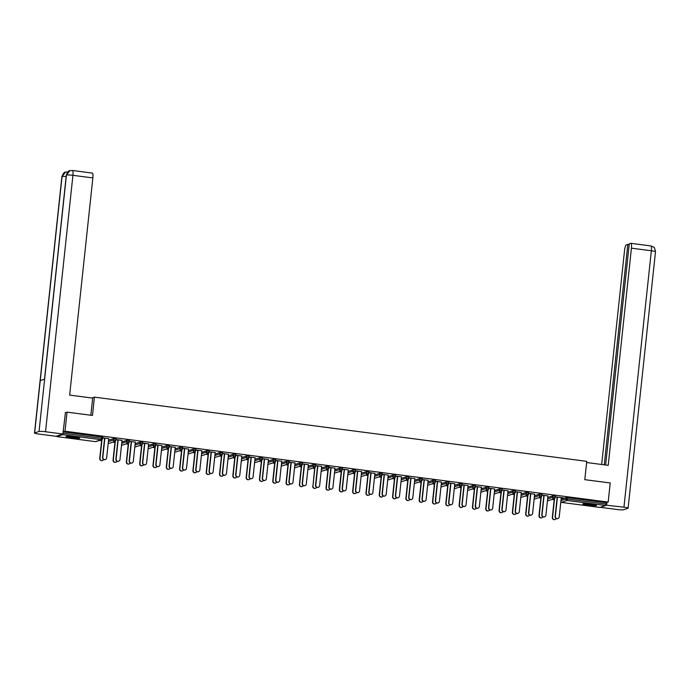 <?xml version="1.0" encoding="UTF-8"?>
<svg xmlns="http://www.w3.org/2000/svg" width="690" height="690" viewBox="0 0 690 690"><rect width="100%" height="100%" fill="white"/><g stroke="black" fill="none" stroke-linecap="round" stroke-linejoin="round"><path stroke-width="1.03" d="M71.312 437.883A6.883 0.707 -173.9 0 0 79.73 438.081A6.883 0.707 -173.9 0 0 74.468 436.822A6.883 0.707 -173.9 0 0 66.05 436.623A6.883 0.707 -173.9 0 0 71.312 437.883M588.035 505.278A6.883 0.707 -173.9 0 0 596.453 505.477A6.883 0.707 -173.9 0 0 591.192 504.226A6.883 0.707 -173.9 0 0 582.774 504.019A6.883 0.707 -173.9 0 0 588.035 505.278M99.446 440.418L101.628 440.703M112.763 442.161L114.937 442.445M126.072 443.894L128.254 444.179M139.38 445.628L141.562 445.913M152.697 447.37L154.871 447.655M166.005 449.104L168.179 449.388M179.314 450.837L181.496 451.122M192.622 452.571L194.804 452.856M205.939 454.313L208.113 454.598M219.248 456.047L221.421 456.332M232.556 457.781L234.738 458.065M245.864 459.523L248.046 459.807M259.181 461.256L261.355 461.541M272.49 462.99L274.663 463.275M285.798 464.732L287.98 465.008M299.115 466.466L301.288 466.75M312.423 468.2L314.597 468.484M325.732 469.933L327.914 470.218M339.04 471.675L341.222 471.96M352.357 473.409L354.531 473.694M365.666 475.143L367.839 475.427M378.974 476.885L381.156 477.161M392.282 478.618L394.464 478.903M405.599 480.352L407.773 480.637M418.908 482.086L421.081 482.37M432.216 483.828L434.398 484.113M445.524 485.562L447.707 485.846M458.841 487.295L461.015 487.58M472.15 489.038L474.332 489.322M485.458 490.771L487.64 491.056M498.775 492.505L500.949 492.789M512.084 494.238L514.257 494.523M525.392 495.981L527.574 496.265M538.7 497.714L540.882 497.999M552.017 499.448L554.191 499.733M65.162 412.767L67.051 412.137L92.477 415.449L94.435 397.138L91.865 397.992M94.435 397.138L586.759 461.351L584.801 479.662L610.227 482.983L608.192 502.087L606.294 502.717L567.646 497.671L567.499 499.068L606.148 504.114L606.294 502.717M606.148 504.114L605.708 505.52L599.92 507.417M67.051 412.137L65.007 431.233L608.192 502.087M56.606 436.106L56.77 436.589L62.523 434.674L62.833 434.027M62.971 433.26L101.62 438.305L101.766 436.908L63.118 431.871L65.007 431.233M555.278 496.826L563.169 497.844M555.269 496.929L557.425 497.214M561.272 497.714L563.161 497.964M108.537 440.229L113.496 438.581L116.093 438.883L115.911 440.246M101.766 436.908L102.784 437.149L102.603 438.512M561.099 499.258L566.059 497.611L567.646 497.671M122.018 440.418L116.024 439.539M116.015 439.642L118.171 439.918M135.162 443.705L140.122 442.048L142.718 442.359L142.537 443.722M148.635 443.894L142.64 443.006M142.632 443.109L144.797 443.394M161.779 447.18L166.739 445.524L169.335 445.835L169.154 447.198M175.26 447.37L169.266 446.482M169.257 446.585L171.422 446.87M188.405 450.648L193.364 448.992L195.96 449.302L195.779 450.665M201.877 450.837L195.891 449.958M195.874 450.053L198.039 450.337M215.021 454.124L219.981 452.468L222.577 452.778L222.404 454.141M228.502 454.313L222.508 453.425M222.499 453.528L224.664 453.813M241.647 457.591L246.606 455.943L249.202 456.245L249.021 457.608M255.119 457.781L249.133 456.901M249.116 457.004L251.281 457.28M268.263 461.067L273.223 459.411L275.819 459.721L275.646 461.084M281.744 461.256L275.75 460.368M275.741 460.471L277.906 460.756M294.889 464.543L299.848 462.886L302.444 463.188L302.263 464.551M308.361 464.732L302.375 463.844M302.358 463.947L304.523 464.223M321.505 468.01L326.465 466.354L329.061 466.664L328.889 468.027M334.986 468.2L328.992 467.32M328.983 467.415L331.148 467.699M348.131 471.486L353.09 469.83L355.686 470.14L355.505 471.503M361.603 471.675L355.617 470.787M355.609 470.891L357.765 471.175M374.756 474.953L379.716 473.305L382.303 473.607L382.131 474.97M388.228 475.143L382.234 474.263M382.226 474.358L384.39 474.642M401.373 478.429L406.332 476.773L408.929 477.083L408.747 478.446M414.854 478.618L408.86 477.73M408.851 477.834L411.007 478.118M427.998 481.896L432.958 480.249L435.545 480.55L435.373 481.913M441.471 482.086L435.476 481.206M435.468 481.31L437.632 481.586M454.615 485.372L459.575 483.716L462.171 484.026L461.99 485.389M468.096 485.562L462.102 484.673M462.093 484.777L464.249 485.061M481.241 488.848L486.2 487.192L488.796 487.502L488.615 488.856M494.713 489.038L488.727 488.149M488.71 488.253L490.875 488.537M507.857 492.315L512.817 490.659L515.413 490.97L515.232 492.332M521.338 492.505L515.344 491.625M515.335 491.72L517.5 492.005M534.483 495.791L539.442 494.135L542.038 494.445L541.857 495.808M547.955 495.981L541.969 495.092M541.952 495.196L544.117 495.48M547.791 497.525L552.75 495.868L555.346 496.179L555.165 497.542M534.647 494.238L528.652 493.359M528.644 493.462L530.808 493.738M521.174 494.049L526.125 492.401L528.721 492.703L528.549 494.066M508.021 490.771L502.035 489.883M502.027 489.986L504.183 490.271M494.549 490.581L499.508 488.925L502.104 489.236L501.923 490.599M481.404 487.295L475.41 486.416M475.401 486.519L477.566 486.795M467.923 487.106L472.883 485.458L475.479 485.76L475.298 487.183A1.32 1.285 71.6 0 1 474.435 488.27A1.32 1.32 0 0 0 475.332 487.157L475.479 485.76M454.779 483.828L448.793 482.94M448.776 483.043L450.941 483.328M441.307 483.638L446.266 481.982L448.862 482.293L448.681 483.656M428.162 480.352L422.168 479.472M422.159 479.567L424.324 479.852M414.681 480.162L419.641 478.506L422.237 478.817L422.064 480.18M401.537 476.885L395.551 475.997M395.534 476.1L397.699 476.376M388.065 476.695L393.024 475.039L395.62 475.341L395.439 476.704M374.92 473.409L368.926 472.521M368.917 472.624L371.082 472.909M361.439 473.219L366.399 471.563L368.995 471.874L368.814 473.236M348.295 469.933L342.309 469.053M342.292 469.157L344.457 469.433M334.822 469.743L339.782 468.096L342.378 468.398L342.197 469.761M321.678 466.466L315.684 465.577M315.675 465.681L317.831 465.966M308.197 466.276L313.156 464.62L315.753 464.931L315.572 466.354A1.32 1.285 71.6 0 1 314.709 467.441L312.967 486.105A1.984 1.923 71.6 0 0 316.615 487.278M295.053 462.99L289.058 462.11M289.05 462.205L291.214 462.49M281.58 462.8L286.54 461.153L289.136 461.455L288.955 462.818M268.436 459.523L262.441 458.634M262.433 458.738L264.589 459.023M254.955 459.333L259.914 457.677L262.511 457.988L262.329 459.35M241.811 456.047L235.816 455.167M235.808 455.262L237.972 455.547M228.338 455.857L233.298 454.201L235.885 454.512L235.713 455.874M215.185 452.571L209.199 451.691M209.191 451.795L211.347 452.071M201.713 452.381L206.672 450.734L209.268 451.036L209.087 452.399M188.568 449.104L182.574 448.215M182.565 448.319L184.73 448.604M175.096 448.914L180.047 447.258L182.643 447.568L182.471 448.931M161.943 445.628L155.957 444.748M155.949 444.852L158.105 445.128M148.471 445.438L153.43 443.791L156.026 444.093L155.845 445.455M135.326 442.161L129.332 441.272M129.323 441.376L131.488 441.66M121.845 441.971L126.805 440.315L129.401 440.625L129.228 441.988M108.701 438.685L102.715 437.805M102.698 437.9L104.863 438.185M557.787 518.587A1.984 1.923 -108.4 0 1 555.114 516.508L555.372 516.413A1.984 1.923 71.6 0 0 557.925 518.552A1.984 1.923 71.6 0 0 559.219 516.922L561.281 497.594M555.114 516.508L557.175 497.18M555.372 516.413L557.442 497.093M554.976 519.527A1.984 1.923 -108.4 0 1 552.302 517.44L552.561 517.353A1.984 1.923 71.6 0 0 556.209 518.526M554.57 498.56L552.561 517.353M547.644 498.922L552.604 497.266A1.32 1.285 -108.4 0 0 553.742 498.741A1.32 1.285 71.6 0 0 554.303 498.689L552.302 517.44M595.022 504.882A5.951 0.612 6.1 0 1 585.629 504.071A5.951 0.612 6.1 0 1 584.309 503.743M586.94 503.812A5.511 0.569 -173.9 0 0 592.425 504.399M583.74 503.76A6.831 0.707 -173.9 0 0 585.025 504.071A6.831 0.707 -173.9 0 0 595.573 505.028M78.289 437.486A5.951 0.612 6.1 0 1 74.658 437.426A5.951 0.612 6.1 0 1 67.577 436.339M70.208 436.416A5.511 0.569 -173.9 0 0 74.58 436.934A5.511 0.569 -173.9 0 0 75.702 437.003M67.008 436.365A6.831 0.707 -173.9 0 0 74.908 437.538A6.831 0.707 -173.9 0 0 78.841 437.632M586.638 462.524L608.218 465.345L631.428 248.159A5.287 1.156 -82.6 0 0 630.902 243.32A5.287 1.156 -82.6 0 0 630.772 243.337L629.263 243.837L605.63 465M628.098 508.185A5.425 0.561 -173.9 0 0 623.95 507.193L651.351 250.763A5.287 1.156 -82.6 0 0 650.825 245.916L653.637 247.132C654.163 246.796 654.784 248.34 655.5 251.755L628.098 508.185A5.425 0.561 -173.9 0 1 627.952 508.289L623.562 509.755A5.425 0.561 -173.9 0 1 617.067 509.487L600.352 507.305M623.95 507.193L605.932 505.14M629.194 244.493L626.322 244.821A5.287 1.156 -82.6 0 0 624.545 250.453L601.671 464.491M627.831 244.312L604.259 464.827M606.588 504.925L606.838 502.536M90.856 415.242L92.684 398.104L69.647 395.094L92.857 177.917L72.933 175.32L45.531 431.742L62.894 434.01L65.429 412.672M45.531 431.742A5.425 0.561 -173.9 0 0 39.037 431.474L44.626 379.146L40.236 380.604L34.647 432.94L39.037 431.474M34.647 432.94A5.425 0.561 -173.9 0 0 34.5 433.053A5.425 0.561 -173.9 0 0 38.649 434.036L56.011 436.304L62.894 434.01M92.201 173.087A5.287 1.156 97.4 0 1 92.331 173.078A5.287 1.156 97.4 0 1 92.857 177.917M66.162 176.528A5.425 0.561 -173.9 0 0 62.048 176.511L65.498 172.164L67.715 171.948M72.407 170.473A5.287 1.156 -82.6 0 1 72.933 175.32A5.425 0.561 -173.9 0 0 66.438 175.044L69.819 170.715L72.407 170.473L92.331 173.078M544.479 516.853A1.984 1.923 -108.4 0 1 541.805 514.766L542.064 514.68A1.984 1.923 71.6 0 0 544.608 516.81A1.984 1.923 71.6 0 0 545.902 515.18L547.972 495.86M541.805 514.766L543.867 495.446M542.064 514.68L544.134 495.36M531.171 515.12A1.984 1.923 -108.4 0 1 528.488 513.032L528.756 512.946A1.984 1.923 71.6 0 0 531.3 515.076A1.984 1.923 71.6 0 0 532.594 513.446L534.655 494.118M528.488 513.032L530.558 493.712M528.756 512.946L530.817 493.617M517.862 513.377A1.984 1.923 -108.4 0 1 515.18 511.299L515.447 511.212A1.984 1.923 71.6 0 0 517.992 513.343A1.984 1.923 71.6 0 0 519.285 511.713L521.347 492.384M515.18 511.299L517.25 491.97M515.447 511.212L517.509 491.884M504.545 511.644A1.984 1.923 -108.4 0 1 501.872 509.556L502.13 509.47A1.984 1.923 71.6 0 0 504.683 511.609A1.984 1.923 71.6 0 0 505.968 509.97L508.038 490.65M501.872 509.556L503.933 490.236M502.13 509.47L504.2 490.15M491.237 509.91A1.984 1.923 -108.4 0 1 488.563 507.823L488.822 507.736A1.984 1.923 71.6 0 0 491.366 509.867A1.984 1.923 71.6 0 0 492.66 508.237L494.73 488.917M488.563 507.823L490.625 488.503M488.822 507.736L490.883 488.416M541.667 517.793A1.984 1.923 -108.4 0 1 538.985 515.706L539.252 515.62A1.984 1.923 71.6 0 0 542.892 516.793M541.262 496.826L539.252 515.62M534.336 497.188L539.287 495.532A1.32 1.285 -108.4 0 0 540.434 497.007A1.32 1.285 71.6 0 0 540.986 496.955L538.985 515.706M528.359 516.051A1.984 1.923 -108.4 0 1 525.677 513.972L525.944 513.886A1.984 1.923 71.6 0 0 529.584 515.059M527.954 495.092L525.944 513.886M521.019 495.446L525.978 493.798A1.32 1.285 -108.4 0 0 527.117 495.273A1.32 1.285 71.6 0 0 527.678 495.213L525.677 513.972M515.042 514.317A1.984 1.923 -108.4 0 1 512.368 512.239L512.627 512.144A1.984 1.923 71.6 0 0 516.275 513.317M514.636 493.35L512.627 512.144M507.711 493.712L512.67 492.056A1.32 1.285 -108.4 0 0 513.809 493.531A1.32 1.285 71.6 0 0 514.369 493.479L512.368 512.239M501.734 512.584A1.984 1.923 -108.4 0 1 499.06 510.497L499.318 510.41A1.984 1.923 71.6 0 0 502.967 511.583M501.328 491.616L499.318 510.41M494.402 491.979L499.362 490.323A1.32 1.285 -108.4 0 0 500.5 491.798A1.32 1.285 71.6 0 0 501.061 491.746L499.06 510.497M488.425 510.85A1.984 1.923 -108.4 0 1 485.743 508.763L486.01 508.677A1.984 1.923 71.6 0 0 489.65 509.85M488.02 489.883L486.01 508.677M487.752 490.004L485.743 508.763M477.929 508.176A1.984 1.923 -108.4 0 1 475.246 506.089L475.514 506.003A1.984 1.923 71.6 0 0 478.058 508.133A1.984 1.923 71.6 0 0 479.352 506.503L481.413 487.175M475.246 506.089L477.316 486.761M475.514 506.003L477.575 486.674M475.117 509.108A1.984 1.923 -108.4 0 1 472.434 507.029L472.702 506.934A1.984 1.923 71.6 0 0 476.341 508.107M474.703 488.149L472.702 506.934M474.444 488.27L472.434 507.029M464.611 506.434A1.984 1.923 -108.4 0 1 461.938 504.356L462.205 504.261A1.984 1.923 71.6 0 0 464.75 506.4A1.984 1.923 71.6 0 0 466.043 504.77L468.105 485.441M461.938 504.356L463.999 485.027M462.205 504.261L464.267 484.941M461.8 507.374A1.984 1.923 -108.4 0 1 459.126 505.287L459.385 505.201A1.984 1.923 71.6 0 0 463.033 506.374M461.394 486.407L459.385 505.201M454.469 486.769L459.428 485.113A1.32 1.285 -108.4 0 0 460.566 486.588A1.32 1.285 71.6 0 0 461.127 486.536L459.126 505.287M451.303 504.7A1.984 1.923 -108.4 0 1 448.629 502.613L448.888 502.527A1.984 1.923 71.6 0 0 451.441 504.657A1.984 1.923 71.6 0 0 452.726 503.027L454.796 483.707M448.629 502.613L450.691 483.293M448.888 502.527L450.958 483.207M448.491 505.641A1.984 1.923 -108.4 0 1 445.818 503.553L446.076 503.467A1.984 1.923 71.6 0 0 449.725 504.64M448.086 484.673L446.076 503.467M441.16 485.036L446.12 483.38A1.32 1.285 -108.4 0 0 447.258 484.854A1.32 1.285 71.6 0 0 447.81 484.803L445.818 503.553M437.995 502.967A1.984 1.923 -108.4 0 1 435.312 500.88L435.58 500.793A1.984 1.923 71.6 0 0 438.124 502.924A1.984 1.923 71.6 0 0 439.418 501.294L441.488 481.965M435.312 500.88L437.382 481.56M435.58 500.793L437.641 481.465M435.183 503.898A1.984 1.923 -108.4 0 1 432.501 501.82L432.768 501.734A1.984 1.923 71.6 0 0 436.408 502.907M434.778 482.94L432.768 501.734M434.51 483.06L432.501 501.82M424.686 501.225A1.984 1.923 -108.4 0 1 422.004 499.146L422.271 499.06A1.984 1.923 71.6 0 0 424.816 501.19A1.984 1.923 71.6 0 0 426.11 499.56L428.171 480.231M422.004 499.146L424.074 479.817M422.271 499.06L424.333 479.731M421.866 502.165A1.984 1.923 -108.4 0 1 419.192 500.077L419.46 499.991A1.984 1.923 71.6 0 0 423.099 501.164M421.461 481.197L419.46 499.991M414.535 481.56L419.494 479.904A1.32 1.285 -108.4 0 0 420.633 481.379A1.32 1.285 71.6 0 0 421.193 481.327L419.192 500.077M411.369 499.491A1.984 1.923 -108.4 0 1 408.696 497.404L408.954 497.318A1.984 1.923 71.6 0 0 411.507 499.457A1.984 1.923 71.6 0 0 412.801 497.818L414.863 478.498M408.696 497.404L410.757 478.084M408.954 497.318L411.024 477.998M408.558 500.431A1.984 1.923 -108.4 0 1 405.884 498.344L406.143 498.258A1.984 1.923 71.6 0 0 409.791 499.431M408.152 479.464L406.143 498.258M401.226 479.826L406.186 478.17A1.32 1.285 -108.4 0 0 407.324 479.645A1.32 1.285 71.6 0 0 407.885 479.593L405.884 498.344M398.061 497.757A1.984 1.923 -108.4 0 1 395.387 495.67L395.646 495.584A1.984 1.923 71.6 0 0 398.199 497.714A1.984 1.923 71.6 0 0 399.484 496.084L401.554 476.764M395.387 495.67L397.449 476.35M395.646 495.584L397.716 476.264M395.249 498.698A1.984 1.923 -108.4 0 1 392.567 496.61L392.834 496.524A1.984 1.923 71.6 0 0 396.483 497.697M394.844 477.73L392.834 496.524M394.577 477.851L392.567 496.61M384.753 496.015A1.984 1.923 -108.4 0 1 382.07 493.936L382.338 493.85A1.984 1.923 71.6 0 0 384.882 495.981A1.984 1.923 71.6 0 0 386.176 494.351L388.246 475.022M382.07 493.936L384.14 474.608M382.338 493.85L384.399 474.522M381.941 496.955A1.984 1.923 -108.4 0 1 379.259 494.877L379.526 494.782A1.984 1.923 71.6 0 0 383.166 495.955M381.536 475.997L379.526 494.782M374.601 476.35L379.56 474.694A1.32 1.285 -108.4 0 0 380.699 476.169A1.32 1.285 71.6 0 0 381.26 476.117L379.259 494.877M371.444 494.282A1.984 1.923 -108.4 0 1 368.762 492.203L369.029 492.108A1.984 1.923 71.6 0 0 371.574 494.247A1.984 1.923 71.6 0 0 372.867 492.608L374.929 473.288M368.762 492.203L370.832 472.874M369.029 492.108L371.091 472.788M368.624 495.222A1.984 1.923 -108.4 0 1 365.95 493.134L366.209 493.048A1.984 1.923 71.6 0 0 369.857 494.221M368.219 474.254L366.209 493.048M361.293 474.616L366.252 472.961A1.32 1.285 -108.4 0 0 367.39 474.435A1.32 1.285 71.6 0 0 367.951 474.384L365.95 493.134M358.127 492.548A1.984 1.923 -108.4 0 1 355.454 490.461L355.712 490.374A1.984 1.923 71.6 0 0 358.265 492.505A1.984 1.923 71.6 0 0 359.559 490.875L361.62 471.555M355.454 490.461L357.515 471.141M355.712 490.374L357.782 471.054M355.315 493.488A1.984 1.923 -108.4 0 1 352.642 491.401L352.901 491.315A1.984 1.923 71.6 0 0 356.549 492.488M354.91 472.521L352.901 491.315M347.984 472.874L352.944 471.227A1.32 1.285 -108.4 0 0 354.082 472.702A1.32 1.285 71.6 0 0 354.643 472.65L352.642 491.401M344.819 490.814A1.984 1.923 -108.4 0 1 342.145 488.727L342.404 488.641A1.984 1.923 71.6 0 0 344.948 490.771A1.984 1.923 71.6 0 0 346.242 489.141L348.312 469.812M342.145 488.727L344.207 469.407M342.404 488.641L344.474 469.312M342.007 491.746A1.984 1.923 -108.4 0 1 339.325 489.667L339.592 489.581A1.984 1.923 71.6 0 0 343.232 490.754M341.602 470.787L339.592 489.581M334.667 471.141L339.627 469.485A1.32 1.285 -108.4 0 0 340.774 470.968A1.32 1.285 71.6 0 0 341.326 470.908L339.325 489.667M331.511 489.072A1.984 1.923 -108.4 0 1 328.828 486.993L329.096 486.907A1.984 1.923 71.6 0 0 331.64 489.038A1.984 1.923 71.6 0 0 332.934 487.407L334.995 468.079M328.828 486.993L330.898 467.665M329.096 486.907L331.157 467.579M328.699 490.012A1.984 1.923 -108.4 0 1 326.016 487.925L326.284 487.839A1.984 1.923 71.6 0 0 329.923 489.012M328.285 469.045L326.284 487.839M321.359 469.407L326.318 467.751A1.32 1.285 -108.4 0 0 327.457 469.226A1.32 1.285 71.6 0 0 328.017 469.174L326.016 487.925M318.194 487.338A1.984 1.923 -108.4 0 1 315.52 485.251L315.787 485.165A1.984 1.923 71.6 0 0 318.332 487.304A1.984 1.923 71.6 0 0 319.625 485.665L321.687 466.345M315.52 485.251L317.581 465.931M315.787 485.165L317.849 465.845M315.382 488.279A1.984 1.923 -108.4 0 1 312.708 486.191M314.976 467.311L312.967 486.105M304.885 485.605A1.984 1.923 -108.4 0 1 302.211 483.518L302.47 483.431A1.984 1.923 71.6 0 0 305.023 485.562A1.984 1.923 71.6 0 0 306.308 483.932L308.378 464.611M302.211 483.518L304.273 464.198M302.47 483.431L304.54 464.103M302.073 486.545A1.984 1.923 -108.4 0 1 299.4 484.458L299.658 484.371A1.984 1.923 71.6 0 0 303.307 485.544M301.668 465.577L299.658 484.371M294.742 465.931L299.702 464.284A1.32 1.285 -108.4 0 0 300.84 465.759A1.32 1.285 71.6 0 0 301.401 465.698L299.4 484.458M291.577 483.863A1.984 1.923 -108.4 0 1 288.894 481.784L289.162 481.698A1.984 1.923 71.6 0 0 291.706 483.828A1.984 1.923 71.6 0 0 293 482.198L295.07 462.869M288.894 481.784L290.964 462.455M289.162 481.698L291.223 462.369M288.765 484.803A1.984 1.923 -108.4 0 1 286.083 482.724L286.35 482.629A1.984 1.923 71.6 0 0 289.99 483.802M288.36 463.844L286.35 482.629M281.425 464.198L286.385 462.541A1.32 1.285 -108.4 0 0 287.532 464.016A1.32 1.285 71.6 0 0 288.084 463.965L286.083 482.724M278.268 482.129A1.984 1.923 -108.4 0 1 275.586 480.05L275.853 479.955A1.984 1.923 71.6 0 0 278.398 482.094A1.984 1.923 71.6 0 0 279.692 480.456L281.753 461.136M275.586 480.05L277.656 460.722M275.853 479.955L277.915 460.635M275.448 483.069A1.984 1.923 -108.4 0 1 272.774 480.982L273.042 480.895A1.984 1.923 71.6 0 0 276.681 482.068M275.043 462.102L273.042 480.895M268.117 462.464L273.076 460.808A1.32 1.285 -108.4 0 0 274.215 462.283A1.32 1.285 71.6 0 0 274.775 462.231L272.774 480.982M264.951 480.395A1.984 1.923 -108.4 0 1 262.278 478.308L262.536 478.222A1.984 1.923 71.6 0 0 265.089 480.352A1.984 1.923 71.6 0 0 266.383 478.722L268.445 459.402M262.278 478.308L264.339 458.988M262.536 478.222L264.606 458.902M262.14 481.335A1.984 1.923 -108.4 0 1 259.466 479.248L259.725 479.162A1.984 1.923 71.6 0 0 263.373 480.335M261.734 460.368L259.725 479.162M254.808 460.722L259.768 459.074A1.32 1.285 -108.4 0 0 260.906 460.549A1.32 1.285 71.6 0 0 261.467 460.497L259.466 479.248M251.643 478.662A1.984 1.923 -108.4 0 1 248.969 476.574L249.228 476.488A1.984 1.923 71.6 0 0 251.781 478.618A1.984 1.923 71.6 0 0 253.066 476.988L255.136 457.66M248.969 476.574L251.031 457.254M249.228 476.488L251.298 457.159M248.831 479.593A1.984 1.923 -108.4 0 1 246.157 477.514L246.416 477.428A1.984 1.923 71.6 0 0 250.065 478.601M248.426 458.634L246.416 477.428M241.5 458.988L246.459 457.332A1.32 1.285 -108.4 0 0 247.598 458.807A1.32 1.285 71.6 0 0 248.15 458.755L246.157 477.514M238.335 476.919A1.984 1.923 -108.4 0 1 235.652 474.841L235.92 474.755A1.984 1.923 71.6 0 0 238.464 476.885A1.984 1.923 71.6 0 0 239.758 475.255L241.828 455.926M235.652 474.841L237.722 455.512M235.92 474.755L237.981 455.426M235.523 477.859A1.984 1.923 -108.4 0 1 232.84 475.772L233.108 475.686A1.984 1.923 71.6 0 0 236.748 476.859M235.118 456.892L233.108 475.686M228.183 457.254L233.142 455.598A1.32 1.285 -108.4 0 0 234.281 457.073A1.32 1.285 71.6 0 0 234.841 457.022L232.84 475.772M225.026 475.186A1.984 1.923 -108.4 0 1 222.344 473.099L222.611 473.012A1.984 1.923 71.6 0 0 225.156 475.143A1.984 1.923 71.6 0 0 226.449 473.513L228.511 454.193M222.344 473.099L224.414 453.779M222.611 473.012L224.673 453.692M222.206 476.126A1.984 1.923 -108.4 0 1 219.532 474.039L219.791 473.952A1.984 1.923 71.6 0 0 223.439 475.125M221.801 455.159L219.791 473.952M214.875 455.521L219.834 453.865A1.32 1.285 -108.4 0 0 220.972 455.34A1.32 1.285 71.6 0 0 221.533 455.288L219.532 474.039M211.709 473.452A1.984 1.923 -108.4 0 1 209.036 471.365L209.294 471.279A1.984 1.923 71.6 0 0 211.847 473.409A1.984 1.923 71.6 0 0 213.141 471.779L215.202 452.459M209.036 471.365L211.097 452.045M209.294 471.279L211.364 451.95M208.898 474.384A1.984 1.923 -108.4 0 1 206.224 472.305L206.483 472.219A1.984 1.923 71.6 0 0 210.131 473.392M208.492 453.425L206.483 472.219M201.566 453.779L206.526 452.131A1.32 1.285 -108.4 0 0 207.664 453.606A1.32 1.285 71.6 0 0 208.225 453.546L206.224 472.305M198.401 471.71A1.984 1.923 -108.4 0 1 195.727 469.631L195.986 469.545A1.984 1.923 71.6 0 0 198.53 471.675A1.984 1.923 71.6 0 0 199.824 470.045L201.894 450.717M195.727 469.631L197.788 450.303M195.986 469.545L198.056 450.216M195.589 472.65A1.984 1.923 -108.4 0 1 192.907 470.571L193.174 470.477A1.984 1.923 71.6 0 0 196.814 471.65M195.184 451.691L193.174 470.477M188.258 452.045L193.209 450.389A1.32 1.285 -108.4 0 0 194.356 451.864A1.32 1.285 71.6 0 0 194.908 451.812L192.907 470.571M185.093 469.976A1.984 1.923 -108.4 0 1 182.41 467.898L182.678 467.803A1.984 1.923 71.6 0 0 185.222 469.942A1.984 1.923 71.6 0 0 186.516 468.303L188.577 448.983M182.41 467.898L184.48 448.569M182.678 467.803L184.739 448.483M182.281 470.916A1.984 1.923 -108.4 0 1 179.598 468.829L179.866 468.743A1.984 1.923 71.6 0 0 183.506 469.916M181.875 449.949L179.866 468.743M174.941 450.311L179.9 448.655A1.32 1.285 -108.4 0 0 181.039 450.13A1.32 1.285 71.6 0 0 181.599 450.078L179.598 468.829M171.775 468.243A1.984 1.923 -108.4 0 1 169.102 466.155L169.369 466.069A1.984 1.923 71.6 0 0 171.913 468.2A1.984 1.923 71.6 0 0 173.207 466.569L175.269 447.249M169.102 466.155L171.172 446.835M169.369 466.069L171.43 446.749M168.964 469.183A1.984 1.923 -108.4 0 1 166.29 467.095L166.549 467.009A1.984 1.923 71.6 0 0 170.197 468.182M168.558 448.215L166.549 467.009M161.633 448.569L166.592 446.922A1.32 1.285 -108.4 0 0 167.73 448.397A1.32 1.285 71.6 0 0 168.291 448.345L166.29 467.095M158.467 466.509A1.984 1.923 -108.4 0 1 155.793 464.422L156.052 464.336A1.984 1.923 71.6 0 0 158.605 466.466A1.984 1.923 71.6 0 0 159.89 464.836L161.96 445.507M155.793 464.422L157.855 445.093M156.052 464.336L158.122 445.007M155.655 467.441A1.984 1.923 -108.4 0 1 152.982 465.362L153.24 465.276A1.984 1.923 71.6 0 0 156.889 466.449M155.25 446.482L153.24 465.276M148.324 446.835L153.284 445.179A1.32 1.285 -108.4 0 0 154.422 446.654A1.32 1.285 71.6 0 0 154.983 446.602L152.982 465.362M145.159 464.767A1.984 1.923 -108.4 0 1 142.485 462.688L142.744 462.593A1.984 1.923 71.6 0 0 145.288 464.732A1.984 1.923 71.6 0 0 146.582 463.102L148.652 443.774M142.485 462.688L144.546 443.359M142.744 462.593L144.805 443.273M142.347 465.707A1.984 1.923 -108.4 0 1 139.665 463.62L139.932 463.533A1.984 1.923 71.6 0 0 143.572 464.706M141.942 444.74L139.932 463.533M135.007 445.102L139.966 443.446A1.32 1.285 -108.4 0 0 141.114 444.921A1.32 1.285 71.6 0 0 141.666 444.869L139.665 463.62M131.85 463.033A1.984 1.923 -108.4 0 1 129.168 460.946L129.435 460.86A1.984 1.923 71.6 0 0 131.98 462.99A1.984 1.923 71.6 0 0 133.274 461.36L135.335 442.04M129.168 460.946L131.238 441.626M129.435 460.86L131.497 441.54M129.039 463.973A1.984 1.923 -108.4 0 1 126.356 461.886L126.624 461.8A1.984 1.923 71.6 0 0 130.263 462.973M128.625 443.006L126.624 461.8M121.699 443.368L126.658 441.712A1.32 1.285 -108.4 0 0 127.797 443.187A1.32 1.285 71.6 0 0 128.357 443.135L126.356 461.886M118.533 461.3A1.984 1.923 -108.4 0 1 115.86 459.212L116.118 459.126A1.984 1.923 71.6 0 0 118.671 461.256A1.984 1.923 71.6 0 0 119.965 459.626L122.026 440.298M115.86 459.212L117.921 439.892M116.118 459.126L118.188 439.797M115.722 462.231A1.984 1.923 -108.4 0 1 113.048 460.152L113.307 460.066A1.984 1.923 71.6 0 0 116.955 461.239M115.316 441.272L113.307 460.066M108.39 441.626L113.35 439.979A1.32 1.285 -108.4 0 0 114.488 441.453A1.32 1.285 71.6 0 0 115.049 441.393L113.048 460.152M105.225 459.557A1.984 1.923 -108.4 0 1 102.551 457.479L102.81 457.392A1.984 1.923 71.6 0 0 105.363 459.523A1.984 1.923 71.6 0 0 106.648 457.893L108.718 438.564M102.551 457.479L104.613 438.15M102.81 457.392L104.88 438.064M102.413 460.497A1.984 1.923 -108.4 0 1 99.74 458.419L99.998 458.324A1.984 1.923 71.6 0 0 103.647 459.497M102.008 439.53L99.998 458.324M56.796 436.58L95.453 441.626L101.18 439.711A1.32 1.285 71.6 0 0 101.732 439.659L99.74 458.419M605.708 505.52L567.051 500.474L561.324 502.389L599.981 507.426M560.953 500.655L565.912 498.999L567.499 499.068L567.051 500.474A1.32 1.285 -108.4 0 1 565.912 498.999L566.059 497.611M599.946 507.435L561.263 502.38M95.392 441.617L95.418 441.626A1.32 1.285 71.6 0 0 96.005 441.574L101.732 439.659A1.32 1.32 0 0 0 102.629 438.547L101.62 438.305L101.18 439.711L62.523 434.674M96.005 441.574A1.32 1.32 0 0 1 95.418 441.626L56.77 436.589M560.789 502.216A1.32 1.32 0 0 0 561.298 502.389A1.32 1.285 -108.4 0 1 560.789 502.191M548.576 500.595A1.32 1.32 0 0 1 547.472 500.483A1.32 1.285 -108.4 0 0 548.015 500.655A1.32 1.285 71.6 0 0 548.576 500.595L554.303 498.689A1.32 1.285 71.6 0 0 555.165 497.602L555.346 496.179M552.75 495.868L552.604 497.266L555.2 497.576A1.32 1.32 0 0 1 554.303 498.689M534.172 498.715A1.32 1.285 -108.4 0 0 534.707 498.913A1.32 1.285 71.6 0 0 535.259 498.861L540.986 496.955A1.32 1.285 71.6 0 0 541.848 495.868L539.287 495.532L539.442 494.135M520.855 497.007A1.32 1.32 0 0 0 521.364 497.18A1.32 1.285 71.6 0 0 521.951 497.128L527.678 495.213A1.32 1.32 0 0 0 528.575 494.1L525.978 493.798L526.125 492.401M507.547 495.248A1.32 1.285 -108.4 0 0 508.082 495.446A1.32 1.285 71.6 0 0 508.642 495.394L514.369 493.479A1.32 1.32 0 0 0 515.266 492.367L512.67 492.056L512.817 490.659M494.238 493.505A1.32 1.285 -108.4 0 0 494.773 493.704A1.32 1.285 71.6 0 0 495.334 493.652L501.061 491.746A1.32 1.32 0 0 0 501.958 490.633L499.362 490.323L499.508 488.925M481.085 490.236L486.045 488.589L486.2 487.192M467.777 488.503L472.736 486.847L472.883 485.458M454.305 488.304A1.32 1.285 -108.4 0 0 454.839 488.503A1.32 1.285 71.6 0 0 455.4 488.442L461.127 486.536A1.32 1.32 0 0 0 462.024 485.424L459.428 485.113L459.575 483.716M442.083 486.709A1.32 1.32 0 0 1 441.497 486.769A1.32 1.285 -108.4 0 1 440.996 486.562A1.32 1.32 0 0 0 441.497 486.769A1.32 1.285 71.6 0 0 442.083 486.709L447.81 484.803A1.32 1.32 0 0 0 448.707 483.681L446.12 483.38L446.266 481.982M427.843 483.293L432.803 481.646L432.958 480.249M414.371 483.095A1.32 1.285 -108.4 0 0 414.906 483.293A1.32 1.285 71.6 0 0 415.466 483.233L421.193 481.327A1.32 1.32 0 0 0 422.09 480.214L419.494 479.904L419.641 478.506M402.158 481.499A1.32 1.32 0 0 1 401.062 481.379A1.32 1.285 -108.4 0 0 401.597 481.551A1.32 1.285 71.6 0 0 402.158 481.499L407.885 479.593A1.32 1.32 0 0 0 408.782 478.481L406.186 478.17L406.332 476.773M387.918 478.084L392.877 476.436L393.024 475.039M374.437 477.885A1.32 1.285 -108.4 0 0 374.972 478.084A1.32 1.285 71.6 0 0 375.533 478.032L381.26 476.117A1.32 1.32 0 0 0 382.156 475.005L379.56 474.694L379.716 473.305M361.129 476.178A1.32 1.32 0 0 0 361.629 476.35A1.32 1.285 71.6 0 0 362.224 476.29L367.951 474.384A1.32 1.32 0 0 0 368.848 473.271L366.252 472.961L366.399 471.563M348.916 474.556A1.32 1.32 0 0 1 347.812 474.435A1.32 1.285 -108.4 0 0 348.355 474.608A1.32 1.285 71.6 0 0 348.916 474.556L354.643 472.65A1.32 1.32 0 0 0 355.54 471.529L352.944 471.227L353.09 469.83M335.599 472.823A1.32 1.32 0 0 1 334.503 472.702A1.32 1.285 -108.4 0 0 335.047 472.874A1.32 1.285 71.6 0 0 335.599 472.823L341.326 470.908A1.32 1.32 0 0 0 342.223 469.795L339.627 469.485L339.782 468.096M321.195 470.968A1.32 1.32 0 0 0 321.704 471.141A1.32 1.285 71.6 0 0 322.29 471.08L328.017 469.174A1.32 1.32 0 0 0 328.914 468.061L326.318 467.751L326.465 466.354M308.051 467.673L313.01 466.017L313.156 464.62M295.665 467.613A1.32 1.32 0 0 1 294.57 467.492A1.32 1.285 -108.4 0 0 295.113 467.665A1.32 1.285 71.6 0 0 295.665 467.613L301.401 465.698A1.32 1.32 0 0 0 302.298 464.586L299.702 464.284L299.848 462.886M282.357 465.879A1.32 1.32 0 0 1 281.77 465.931A1.32 1.285 -108.4 0 1 281.261 465.733A1.32 1.32 0 0 0 281.77 465.931A1.32 1.285 71.6 0 0 282.357 465.879L288.084 463.965A1.32 1.32 0 0 0 288.981 462.852L286.385 462.541L286.54 461.153M267.953 463.999A1.32 1.285 -108.4 0 0 268.488 464.198A1.32 1.285 71.6 0 0 269.048 464.137L274.775 462.231A1.32 1.285 71.6 0 0 275.638 461.144L273.076 460.808L273.223 459.411M254.645 462.257A1.32 1.285 -108.4 0 0 255.179 462.455A1.32 1.285 71.6 0 0 255.74 462.404L261.467 460.497A1.32 1.32 0 0 0 262.364 459.376L259.768 459.074L259.914 457.677M242.423 460.67A1.32 1.32 0 0 1 241.328 460.549A1.32 1.285 -108.4 0 0 241.871 460.722A1.32 1.285 71.6 0 0 242.423 460.67L248.15 458.755A1.32 1.32 0 0 0 249.047 457.643L246.459 457.332L246.606 455.943M229.114 458.928A1.32 1.32 0 0 1 228.019 458.816A1.32 1.285 -108.4 0 0 228.554 458.988A1.32 1.285 71.6 0 0 229.114 458.928L234.841 457.022A1.32 1.285 71.6 0 0 235.704 455.935L233.142 455.598L233.298 454.201M214.711 457.047A1.32 1.285 -108.4 0 0 215.246 457.246A1.32 1.285 71.6 0 0 215.806 457.194L221.533 455.288A1.32 1.32 0 0 0 222.43 454.175L219.834 453.865L219.981 452.468M201.402 455.314A1.32 1.285 -108.4 0 0 201.937 455.512A1.32 1.285 71.6 0 0 202.498 455.46L208.225 453.546A1.32 1.32 0 0 0 209.122 452.433L206.526 452.131L206.672 450.734M188.094 453.58A1.32 1.285 -108.4 0 0 188.629 453.779A1.32 1.285 71.6 0 0 189.181 453.727L194.908 451.812A1.32 1.32 0 0 0 195.805 450.699L193.209 450.389L193.364 448.992M175.872 451.984A1.32 1.32 0 0 1 175.286 452.045A1.32 1.285 -108.4 0 1 174.777 451.846A1.32 1.32 0 0 0 175.286 452.045A1.32 1.285 71.6 0 0 175.872 451.984L181.599 450.078A1.32 1.32 0 0 0 182.496 448.966L179.9 448.655L180.047 447.258M161.469 450.104A1.32 1.285 -108.4 0 0 162.003 450.303A1.32 1.285 71.6 0 0 162.564 450.251L168.291 448.345A1.32 1.32 0 0 0 169.188 447.224L166.592 446.922L166.739 445.524M148.16 448.371A1.32 1.285 -108.4 0 0 148.695 448.569A1.32 1.285 71.6 0 0 149.247 448.517L154.983 446.602A1.32 1.32 0 0 0 155.88 445.49L153.284 445.179L153.43 443.791M135.939 446.775A1.32 1.32 0 0 1 135.352 446.835A1.32 1.285 -108.4 0 1 134.843 446.637A1.32 1.32 0 0 0 135.352 446.835A1.32 1.285 71.6 0 0 135.939 446.775L141.666 444.869A1.32 1.32 0 0 0 142.563 443.756L139.966 443.446L140.122 442.048M121.535 444.895A1.32 1.285 -108.4 0 0 122.07 445.093A1.32 1.285 71.6 0 0 122.63 445.041L128.357 443.135A1.32 1.32 0 0 0 129.254 442.014L126.658 441.712L126.805 440.315M108.227 443.161A1.32 1.285 -108.4 0 0 108.761 443.359A1.32 1.285 71.6 0 0 109.322 443.308L115.049 441.393A1.32 1.32 0 0 0 115.946 440.28L113.35 439.979L113.496 438.581M540.986 496.955A1.32 1.32 0 0 0 541.883 495.834L542.038 494.445M527.678 495.213A1.32 1.285 71.6 0 0 528.54 494.126L528.721 492.703M521.951 497.128A1.32 1.32 0 0 1 521.364 497.18A1.32 1.285 -108.4 0 1 520.855 496.981M514.369 493.479A1.32 1.285 71.6 0 0 515.232 492.393L515.413 490.97M501.061 491.746A1.32 1.285 71.6 0 0 501.915 490.659L502.104 489.236M480.921 491.798A1.32 1.32 0 0 0 481.43 491.979A1.32 1.285 71.6 0 0 482.017 491.918L487.744 490.012A1.32 1.285 71.6 0 0 488.606 488.917L488.796 487.502M487.192 490.064A1.32 1.285 71.6 0 0 487.744 490.012A1.32 1.32 0 0 0 488.641 488.891L486.045 488.589A1.32 1.285 -108.4 0 0 487.192 490.064M482.017 491.918A1.32 1.32 0 0 1 481.43 491.979A1.32 1.285 -108.4 0 1 480.921 491.772M467.613 490.038A1.32 1.285 -108.4 0 0 468.148 490.236A1.32 1.285 71.6 0 0 468.708 490.185L474.435 488.27A1.32 1.285 71.6 0 1 473.875 488.322A1.32 1.285 -108.4 0 1 472.736 486.847L475.332 487.157M461.127 486.536A1.32 1.285 71.6 0 0 461.99 485.45L462.171 484.026M447.81 484.803A1.32 1.285 71.6 0 0 448.673 483.716L448.862 482.293M427.679 484.829A1.32 1.285 -108.4 0 0 428.214 485.027A1.32 1.285 71.6 0 0 428.775 484.975L434.502 483.06A1.32 1.285 71.6 0 0 435.364 481.974L435.545 480.55M433.941 483.121A1.32 1.285 71.6 0 0 434.502 483.06A1.32 1.32 0 0 0 435.399 481.948L432.803 481.646A1.32 1.285 -108.4 0 0 433.941 483.121M421.193 481.327A1.32 1.285 71.6 0 0 422.056 480.24L422.237 478.817M407.885 479.593A1.32 1.285 71.6 0 0 408.747 478.506L408.929 477.083M388.841 479.766A1.32 1.32 0 0 1 387.746 479.645A1.32 1.285 -108.4 0 0 388.289 479.817A1.32 1.285 71.6 0 0 388.841 479.766L394.568 477.851A1.32 1.285 71.6 0 0 395.43 476.764L395.62 475.341M394.016 477.911A1.32 1.285 71.6 0 0 394.568 477.851A1.32 1.32 0 0 0 395.465 476.738L392.877 476.436A1.32 1.285 -108.4 0 0 394.016 477.911M381.26 476.117A1.32 1.285 71.6 0 0 382.122 475.031L382.303 473.607M367.951 474.384A1.32 1.285 71.6 0 0 368.814 473.297L368.995 471.874M362.224 476.29A1.32 1.32 0 0 1 361.629 476.35A1.32 1.285 -108.4 0 1 361.129 476.152M354.643 472.65A1.32 1.285 71.6 0 0 355.497 471.555L355.686 470.14M341.326 470.908A1.32 1.285 71.6 0 0 342.188 469.821L342.378 468.398M328.017 469.174A1.32 1.285 71.6 0 0 328.88 468.087L329.061 466.664M322.29 471.08A1.32 1.32 0 0 1 321.704 471.141A1.32 1.285 -108.4 0 1 321.195 470.942M307.887 469.2A1.32 1.285 -108.4 0 0 308.421 469.398A1.32 1.285 71.6 0 0 308.982 469.347L314.709 467.441A1.32 1.32 0 0 0 315.606 466.328L315.753 464.931M315.606 466.328L313.01 466.017A1.32 1.285 -108.4 0 0 314.148 467.492A1.32 1.285 71.6 0 0 314.709 467.441M301.401 465.698A1.32 1.285 71.6 0 0 302.255 464.611L302.444 463.188M288.084 463.965A1.32 1.285 71.6 0 0 288.946 462.878L289.136 461.455M274.775 462.231A1.32 1.32 0 0 0 275.672 461.118L275.819 459.721M261.467 460.497A1.32 1.285 71.6 0 0 262.329 459.402L262.511 457.988M248.15 458.755A1.32 1.285 71.6 0 0 249.012 457.668L249.202 456.245M234.841 457.022A1.32 1.32 0 0 0 235.739 455.909L235.885 454.512M221.533 455.288A1.32 1.285 71.6 0 0 222.396 454.201L222.577 452.778M208.225 453.546A1.32 1.285 71.6 0 0 209.087 452.459L209.268 451.036M194.908 451.812A1.32 1.285 71.6 0 0 195.77 450.725L195.96 449.302M181.599 450.078A1.32 1.285 71.6 0 0 182.462 448.992L182.643 447.568M168.291 448.345A1.32 1.285 71.6 0 0 169.154 447.249L169.335 445.835M154.983 446.602A1.32 1.285 71.6 0 0 155.837 445.516L156.026 444.093M141.666 444.869A1.32 1.285 71.6 0 0 142.528 443.782L142.718 442.359M128.357 443.135A1.32 1.285 71.6 0 0 129.22 442.048L129.401 440.625M115.049 441.393A1.32 1.285 71.6 0 0 115.911 440.306L116.093 438.883M101.732 439.659A1.32 1.285 71.6 0 0 102.594 438.573L102.784 437.149M655.5 251.755A5.425 0.561 -173.9 0 0 651.351 250.763L631.428 248.159M69.819 170.715C68.922 170.292 67.758 171.767 66.309 175.148A5.425 0.561 -173.9 0 1 66.438 175.044L44.626 379.146M40.236 380.604L62.048 176.511A5.425 0.561 -173.9 0 0 61.902 176.623L34.5 433.053M534.164 498.741A1.32 1.32 0 0 0 535.259 498.861M507.547 495.273A1.32 1.32 0 0 0 508.642 495.394M494.23 493.531A1.32 1.32 0 0 0 495.334 493.652M467.613 490.064A1.32 1.32 0 0 0 468.708 490.185M454.305 488.33A1.32 1.32 0 0 0 455.4 488.442M427.679 484.854A1.32 1.32 0 0 0 428.775 484.975M414.371 483.121A1.32 1.32 0 0 0 415.466 483.233M374.437 477.911A1.32 1.32 0 0 0 375.533 478.032M307.887 469.226A1.32 1.32 0 0 0 308.982 469.347M267.953 464.025A1.32 1.32 0 0 0 269.048 464.137M254.645 462.283A1.32 1.32 0 0 0 255.74 462.404M214.711 457.073A1.32 1.32 0 0 0 215.806 457.194M201.394 455.34A1.32 1.32 0 0 0 202.498 455.46M188.085 453.606A1.32 1.32 0 0 0 189.181 453.727M161.469 450.13A1.32 1.32 0 0 0 162.564 450.251M148.152 448.397A1.32 1.32 0 0 0 149.247 448.517M121.535 444.921A1.32 1.32 0 0 0 122.63 445.041M108.227 443.187A1.32 1.32 0 0 0 109.322 443.308M630.902 243.32L650.825 245.916M66.309 175.148L44.505 379.19M68 171.939L65.654 172.112M65.498 172.164C64.601 171.698 63.402 173.181 61.902 176.623"/></g></svg>
